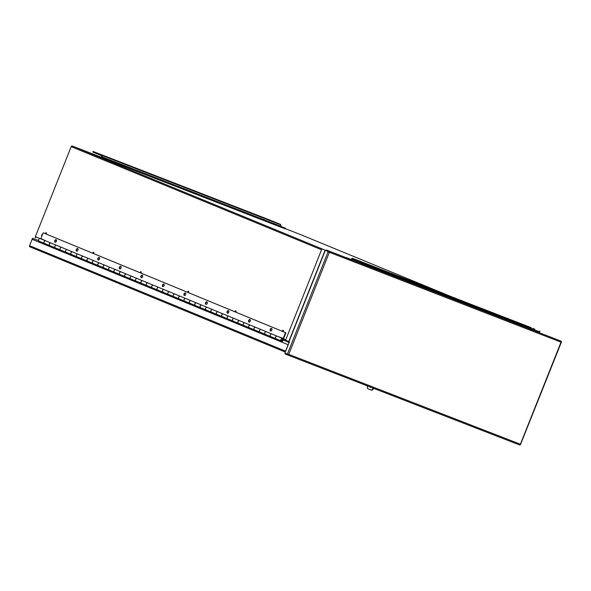<?xml version="1.0" encoding="UTF-8"?>
<svg xmlns="http://www.w3.org/2000/svg" width="591" height="591" viewBox="0 0 591 591"><rect width="100%" height="100%" fill="white"/><g stroke="black" fill="none" stroke-linecap="round" stroke-linejoin="round"><path stroke-width="0.89" d="M288.319 354.548L287.359 354.164L328.212 251.493L329.224 251.899A0.968 0.628 -68.8 0 0 328.914 251.072L326.454 250.052L326.21 250.658L328.98 252.135M561.324 341.938L561.324 341.93A0.968 0.628 -68.8 0 0 561.014 341.11L326.454 250.052M288.364 354.57A0.968 0.628 111.2 0 1 287.581 354.947L519.681 444.986A0.968 0.628 111.2 0 1 519.681 444.986A0.968 0.628 111.2 0 0 520.472 444.609L561.45 341.982M328.67 251.67L321.91 248.87L285.556 340.231L288.77 341.561M285.35 353.337L285.113 353.928L287.573 354.94A0.968 0.628 111.2 0 0 287.581 354.947L519.688 444.986M287.359 354.164L284.892 353.145L289.391 341.842L288.763 341.583L325.272 250.252L321.91 248.87M328.212 251.493L325.124 250.215L288.763 341.583M288.977 342.883L288.474 342.677L288.711 342.078L289.221 342.278L283.104 339.751L289.221 342.27M289.221 342.285L288.711 342.078M350.847 259.383L350.308 259.183L350.818 259.397M531.302 327.687A0.968 0.628 -68.8 0 1 531.309 327.695L352.642 258.378L531.316 327.695A0.968 0.628 -68.8 0 0 531.309 327.695L352.65 258.385A0.968 0.628 -68.8 0 0 352.133 258.481L350.699 259.405L346.156 257.528L350.891 259.36M362.46 262.33L360.613 261.606L362.446 262.36M448.599 295.744L446.759 295.02L448.584 295.781M534.744 329.165L532.897 328.441L534.729 329.194M351.283 259.685L352.413 258.984L362.394 263.076L362.63 262.478M539.701 331.167L539.465 331.773L362.394 263.076M539.465 331.773L540.071 331.307M529.95 329.002L530.792 328.411M281.043 226.516L278.9 225.651L281.043 226.516M237.974 209.805L235.831 208.941L237.974 209.805M194.897 193.094L192.755 192.23L194.897 193.094M151.828 176.384L149.686 175.52L151.828 176.384M108.759 159.681L106.616 158.816L108.759 159.681M271.683 222.888L270.722 222.497L271.683 222.888M118.54 163.478L117.579 163.086L118.54 163.478M270.427 220.266L280.407 224.358A0.968 0.628 111.2 0 1 280.718 224.787L281.117 226.471L285.66 228.348L106.749 158.927L106.506 159.526L102.213 157.76A0.968 0.628 111.2 0 1 101.903 157.324L101.504 155.647L92.994 152.138L92.986 151.429L270.427 220.266M280.407 224.358L93.23 151.54M270.604 220.413L272.444 221.137L270.604 220.413M184.458 186.992L186.305 187.716L184.458 186.992M98.32 153.571L100.16 154.303L98.32 153.571M92.986 151.429L92.994 152.138M101.741 155.041A0.968 0.628 111.2 0 1 102.051 155.477L102.45 157.154L106.749 158.927M285.66 228.348L285.047 228.806L106.506 159.526M277.127 336.183A1.404 1.071 112.4 0 0 277.105 336.176L271.823 333.996A1.404 1.071 112.4 0 0 270.759 336.589L276.034 338.769A1.404 1.071 112.4 0 0 276.063 338.776L281.471 341.007A1.404 1.071 -67.6 0 1 282.542 338.414A1.404 1.071 -67.6 0 1 283 340.098L282.136 342.263M277.105 336.176A1.404 1.071 112.4 0 0 276.034 338.769M259.959 332.142A1.404 1.071 -67.6 0 1 261.023 329.549A1.404 1.071 112.4 0 0 259.988 332.157L265.263 334.329A1.404 1.071 112.4 0 0 265.293 334.336M266.356 331.75A1.404 1.071 112.4 0 0 265.263 334.329M254.492 329.896A1.404 1.071 112.4 0 1 255.563 327.303A1.404 1.071 112.4 0 0 255.563 327.303L250.281 325.124A1.404 1.071 112.4 0 0 249.217 327.717L254.492 329.896A1.404 1.071 112.4 0 0 254.522 329.904M244.814 322.878A1.404 1.071 112.4 0 0 244.792 322.863L239.51 320.691A1.404 1.071 112.4 0 0 238.446 323.284A1.404 1.071 -67.6 0 1 239.481 320.677M244.792 322.863A1.404 1.071 112.4 0 0 243.751 325.464M228.739 316.251A1.404 1.071 112.4 0 0 227.675 318.845L232.95 321.016A1.404 1.071 112.4 0 0 232.98 321.031A1.404 1.071 112.4 0 1 234.021 318.431A1.404 1.071 112.4 0 0 234.021 318.431L228.739 316.251M223.25 313.991L217.968 311.819A1.404 1.071 112.4 0 0 216.904 314.412L222.179 316.584A1.404 1.071 112.4 0 0 222.209 316.591A1.404 1.071 -67.6 0 1 223.302 314.013A1.404 1.071 112.4 0 0 222.179 316.584M212.501 309.566A1.404 1.071 112.4 0 0 212.479 309.558L207.197 307.379A1.404 1.071 112.4 0 0 206.133 309.972L211.408 312.144A1.404 1.071 112.4 0 0 211.438 312.159M212.479 309.558A1.404 1.071 112.4 0 0 211.408 312.144M201.73 305.133A1.404 1.071 112.4 0 0 201.708 305.119L196.426 302.947A1.404 1.071 112.4 0 0 195.362 305.54L200.637 307.712A1.404 1.071 112.4 0 0 200.667 307.719A1.404 1.071 -67.6 0 1 201.76 305.141L207.145 307.357A1.404 1.071 -67.6 0 1 207.168 307.372M201.708 305.119A1.404 1.071 112.4 0 0 200.637 307.712M190.959 300.693A1.404 1.071 112.4 0 0 190.937 300.686L185.655 298.507A1.404 1.071 112.4 0 0 184.591 301.1L189.866 303.272A1.404 1.071 112.4 0 0 189.896 303.286M190.937 300.686A1.404 1.071 112.4 0 0 189.866 303.272M180.189 296.261A1.404 1.071 112.4 0 0 180.166 296.246L174.884 294.074A1.404 1.071 112.4 0 0 173.82 296.667L179.095 298.839A1.404 1.071 112.4 0 0 179.125 298.847M180.166 296.246A1.404 1.071 112.4 0 0 179.095 298.839M169.418 291.821A1.404 1.071 112.4 0 0 169.395 291.814L164.113 289.634A1.404 1.071 112.4 0 0 163.05 292.227L168.324 294.399A1.404 1.071 112.4 0 0 168.354 294.414A1.404 1.071 -67.6 0 1 169.447 291.836L174.833 294.052A1.404 1.071 -67.6 0 1 174.855 294.059M169.395 291.814A1.404 1.071 112.4 0 0 168.324 294.399M152.249 287.78A1.404 1.071 -67.6 0 1 153.313 285.187A1.404 1.071 112.4 0 0 152.279 287.795L157.553 289.967A1.404 1.071 112.4 0 0 157.583 289.974M158.647 287.389A1.404 1.071 112.4 0 0 157.553 289.967M146.782 285.527A1.404 1.071 112.4 0 1 147.853 282.934A1.404 1.071 112.4 0 0 147.853 282.934L142.571 280.762A1.404 1.071 112.4 0 0 141.508 283.355L146.782 285.527A1.404 1.071 112.4 0 0 146.812 285.542M137.105 278.516A1.404 1.071 112.4 0 0 137.082 278.501L131.8 276.329A1.404 1.071 112.4 0 0 130.737 278.922A1.404 1.071 -67.6 0 1 131.771 276.315M137.082 278.501A1.404 1.071 112.4 0 0 136.041 281.102M121.029 271.89A1.404 1.071 112.4 0 0 119.966 274.483L125.24 276.654A1.404 1.071 112.4 0 0 125.27 276.669A1.404 1.071 112.4 0 1 126.311 274.061A1.404 1.071 112.4 0 0 126.311 274.061L121.029 271.89M115.541 269.629L110.258 267.457A1.404 1.071 112.4 0 0 109.195 270.05L114.469 272.222A1.404 1.071 112.4 0 0 114.499 272.229A1.404 1.071 -67.6 0 1 115.592 269.651A1.404 1.071 112.4 0 0 114.469 272.222M104.792 265.204A1.404 1.071 112.4 0 0 104.77 265.189L99.487 263.017A1.404 1.071 112.4 0 0 98.424 265.61L103.698 267.782A1.404 1.071 112.4 0 0 103.728 267.797M104.77 265.189A1.404 1.071 112.4 0 0 103.698 267.782M94.021 260.771A1.404 1.071 112.4 0 0 93.999 260.757L88.716 258.585A1.404 1.071 112.4 0 0 87.653 261.178L92.927 263.35A1.404 1.071 112.4 0 0 92.957 263.357A1.404 1.071 -67.6 0 1 94.05 260.779L99.436 262.995A1.404 1.071 -67.6 0 1 99.458 263.01M93.999 260.757A1.404 1.071 112.4 0 0 92.927 263.35M83.25 256.331A1.404 1.071 112.4 0 0 83.228 256.317L77.946 254.145A1.404 1.071 112.4 0 0 76.882 256.738L82.156 258.91A1.404 1.071 112.4 0 0 82.186 258.924M83.228 256.317A1.404 1.071 112.4 0 0 82.156 258.91M71.385 254.477A1.404 1.071 112.4 0 1 72.457 251.884A1.404 1.071 112.4 0 0 72.457 251.884L67.175 249.712A1.404 1.071 112.4 0 0 66.111 252.305L71.385 254.477A1.404 1.071 112.4 0 0 71.415 254.485M61.708 247.459A1.404 1.071 112.4 0 0 61.686 247.444L56.404 245.272A1.404 1.071 112.4 0 0 55.34 247.865L60.614 250.037A1.404 1.071 112.4 0 0 60.644 250.052A1.404 1.071 -67.6 0 1 61.737 247.466L67.123 249.69A1.404 1.071 -67.6 0 1 67.145 249.698M61.686 247.444A1.404 1.071 112.4 0 0 60.614 250.037M44.539 243.418A1.404 1.071 -67.6 0 1 45.603 240.825A1.404 1.071 112.4 0 0 44.569 243.433L49.843 245.605A1.404 1.071 112.4 0 0 49.873 245.612M50.937 243.019A1.404 1.071 112.4 0 0 49.843 245.605M271.52 328.433A1.367 0.886 111.2 0 1 271.838 330.029A1.367 0.886 111.2 0 1 270.515 330.975A1.367 0.886 111.2 0 1 270.508 330.967A1.367 0.886 111.2 0 1 270.19 329.372A1.367 0.886 111.2 0 1 271.505 328.426A1.367 0.886 111.2 0 1 271.52 328.433M249.978 319.561A1.367 0.886 111.2 0 1 250.296 321.157A1.367 0.886 111.2 0 1 248.974 322.102A1.367 0.886 111.2 0 1 248.966 322.095A1.367 0.886 111.2 0 1 248.648 320.499A1.367 0.886 111.2 0 1 249.963 319.554A1.367 0.886 111.2 0 1 249.978 319.561M228.436 310.689A1.367 0.886 111.2 0 1 228.754 312.284A1.367 0.886 111.2 0 1 227.432 313.23A1.367 0.886 111.2 0 1 227.424 313.223A1.367 0.886 111.2 0 1 227.107 311.627A1.367 0.886 111.2 0 1 228.422 310.681A1.367 0.886 111.2 0 1 228.436 310.689M206.894 301.816A1.367 0.886 111.2 0 1 207.212 303.412A1.367 0.886 111.2 0 1 205.89 304.358A1.367 0.886 111.2 0 1 205.882 304.35A1.367 0.886 111.2 0 1 205.565 302.755A1.367 0.886 111.2 0 1 206.88 301.809A1.367 0.886 111.2 0 1 206.894 301.816M185.352 292.944A1.367 0.886 111.2 0 1 185.67 294.54A1.367 0.886 111.2 0 1 184.348 295.485A1.367 0.886 111.2 0 1 184.34 295.478A1.367 0.886 111.2 0 1 184.023 293.882A1.367 0.886 111.2 0 1 185.338 292.937A1.367 0.886 111.2 0 1 185.352 292.944M163.81 284.072A1.367 0.886 111.2 0 1 164.128 285.667A1.367 0.886 111.2 0 1 162.806 286.613A1.367 0.886 111.2 0 1 162.798 286.605A1.367 0.886 111.2 0 1 162.481 285.01A1.367 0.886 111.2 0 1 163.796 284.064A1.367 0.886 111.2 0 1 163.81 284.072M142.268 275.199A1.367 0.886 111.2 0 1 142.586 276.795A1.367 0.886 111.2 0 1 141.264 277.74A1.367 0.886 111.2 0 1 141.256 277.733A1.367 0.886 111.2 0 1 140.939 276.137A1.367 0.886 111.2 0 1 142.254 275.192A1.367 0.886 111.2 0 1 142.268 275.199M120.727 266.327A1.367 0.886 111.2 0 1 121.044 267.922A1.367 0.886 111.2 0 1 119.722 268.868A1.367 0.886 111.2 0 1 119.714 268.861A1.367 0.886 111.2 0 1 119.397 267.265A1.367 0.886 111.2 0 1 120.712 266.319A1.367 0.886 111.2 0 1 120.727 266.327M99.185 257.454A1.367 0.886 111.2 0 1 99.502 259.05A1.367 0.886 111.2 0 1 98.18 259.996A1.367 0.886 111.2 0 1 98.172 259.988A1.367 0.886 111.2 0 1 97.855 258.393A1.367 0.886 111.2 0 1 99.17 257.447A1.367 0.886 111.2 0 1 99.185 257.454M77.643 248.575A1.367 0.886 111.2 0 1 77.96 250.178A1.367 0.886 111.2 0 1 76.638 251.123A1.367 0.886 111.2 0 1 76.631 251.116A1.367 0.886 111.2 0 1 76.313 249.52A1.367 0.886 111.2 0 1 77.628 248.575A1.367 0.886 111.2 0 1 77.643 248.575M56.101 239.702A1.367 0.886 111.2 0 1 56.418 241.305A1.367 0.886 111.2 0 1 55.096 242.251A1.367 0.886 111.2 0 1 55.089 242.244A1.367 0.886 111.2 0 1 54.771 240.648A1.367 0.886 111.2 0 1 56.086 239.702A1.367 0.886 111.2 0 1 56.101 239.702M277.681 336.412L283.628 338.532L285.911 332.792L43.564 232.972L43.165 232.817L40.882 238.557L46.216 241.076M270.73 331.012A1.367 0.886 111.2 0 1 270.582 329.534A1.367 0.886 111.2 0 1 271.69 328.537M249.188 322.139A1.367 0.886 111.2 0 1 249.04 320.662A1.367 0.886 111.2 0 1 250.148 319.665M227.646 313.267A1.367 0.886 111.2 0 1 227.498 311.789A1.367 0.886 111.2 0 1 228.606 310.792M206.104 304.395A1.367 0.886 111.2 0 1 205.956 302.917A1.367 0.886 111.2 0 1 207.064 301.92M184.562 295.522A1.367 0.886 111.2 0 1 184.414 294.045A1.367 0.886 111.2 0 1 185.522 293.047M163.02 286.65A1.367 0.886 111.2 0 1 162.872 285.172A1.367 0.886 111.2 0 1 163.98 284.175M141.478 277.777A1.367 0.886 111.2 0 1 141.33 276.3A1.367 0.886 111.2 0 1 142.438 275.303M119.936 268.905A1.367 0.886 111.2 0 1 119.788 267.428A1.367 0.886 111.2 0 1 120.896 266.43M98.394 260.033A1.367 0.886 111.2 0 1 98.246 258.555A1.367 0.886 111.2 0 1 99.354 257.558M76.852 251.16A1.367 0.886 111.2 0 1 76.704 249.683A1.367 0.886 111.2 0 1 77.813 248.685M55.31 242.288A1.367 0.886 111.2 0 1 55.162 240.81A1.367 0.886 111.2 0 1 56.271 239.813M283.229 338.377L285.512 332.637L285.911 332.792M266.91 331.972L272.407 334.24M256.139 327.54L261.636 329.8M245.368 323.1L250.865 325.368M234.597 318.667L240.094 320.928M223.826 314.227L229.323 316.495M213.055 309.795L218.552 312.055M202.285 305.355L207.781 307.623M191.514 300.922L197.01 303.183M180.743 296.483L186.239 298.75M169.972 292.05L175.468 294.311M159.201 287.61L164.697 289.878M148.43 283.178L153.926 285.438M137.659 278.738L143.155 281.006M126.888 274.305L132.384 276.566M116.117 269.865L121.613 272.133M105.346 265.433L110.842 267.693M94.575 260.993L100.071 263.254M83.804 256.56L89.3 258.821M73.033 252.121L78.529 254.381M62.262 247.688L67.758 249.949M51.491 243.248L56.987 245.509M285.512 332.637L43.165 232.817M282.542 338.414L277.157 336.198A1.404 1.071 112.4 0 0 276.086 338.791M44.51 243.411L39.124 241.187A1.404 1.071 -67.6 0 1 40.195 238.594L45.581 240.818M49.437 243.943A1.404 1.071 -67.6 0 1 50.966 243.034L56.352 245.25A1.404 1.071 -67.6 0 1 56.374 245.265A1.404 1.071 -67.6 0 0 55.281 247.843A1.404 1.071 -67.6 0 1 55.281 247.843L49.895 245.627A1.404 1.071 -67.6 0 1 49.437 243.943M66.081 252.291A1.404 1.071 -67.6 0 1 67.123 249.69M76.823 256.716L71.437 254.499A1.404 1.071 -67.6 0 1 72.508 251.906L77.894 254.123A1.404 1.071 -67.6 0 1 77.916 254.137A1.404 1.071 -67.6 0 0 76.852 256.73M87.623 261.163A1.404 1.071 -67.6 0 1 87.594 261.156L82.208 258.932A1.404 1.071 -67.6 0 1 83.279 256.339L88.665 258.562A1.404 1.071 -67.6 0 1 88.687 258.57M87.594 261.156A1.404 1.071 -67.6 0 1 88.665 258.562M98.394 265.603A1.404 1.071 -67.6 0 1 99.436 262.995M109.136 270.028L103.75 267.804A1.404 1.071 -67.6 0 1 104.821 265.211L110.207 267.435A1.404 1.071 -67.6 0 1 110.229 267.442A1.404 1.071 -67.6 0 0 109.165 270.035M119.936 274.475A1.404 1.071 -67.6 0 1 121 271.882M130.677 278.9L125.292 276.677A1.404 1.071 -67.6 0 1 126.363 274.084L131.749 276.307M141.478 283.348A1.404 1.071 -67.6 0 1 141.448 283.333L136.063 281.117A1.404 1.071 -67.6 0 1 137.134 278.524L142.52 280.74A1.404 1.071 -67.6 0 1 142.542 280.755M141.448 283.333A1.404 1.071 -67.6 0 1 142.52 280.74M152.219 287.773L146.834 285.549A1.404 1.071 -67.6 0 1 147.905 282.956L153.291 285.18M157.147 288.305A1.404 1.071 -67.6 0 1 158.676 287.396L164.062 289.612A1.404 1.071 -67.6 0 1 164.084 289.627A1.404 1.071 -67.6 0 0 162.99 292.205A1.404 1.071 -67.6 0 1 162.99 292.205L157.605 289.989A1.404 1.071 -67.6 0 1 157.147 288.305M173.791 296.652A1.404 1.071 -67.6 0 1 174.833 294.052M184.532 301.078L179.147 298.861A1.404 1.071 -67.6 0 1 180.218 296.268L185.604 298.485A1.404 1.071 -67.6 0 1 185.626 298.499A1.404 1.071 -67.6 0 0 184.562 301.092M195.333 305.525A1.404 1.071 -67.6 0 1 195.303 305.517L189.918 303.294A1.404 1.071 -67.6 0 1 190.989 300.708L196.375 302.924A1.404 1.071 -67.6 0 1 196.397 302.932M195.303 305.517A1.404 1.071 -67.6 0 1 196.375 302.924M206.104 309.965A1.404 1.071 -67.6 0 1 207.145 307.357M216.845 314.39L211.46 312.166A1.404 1.071 -67.6 0 1 212.531 309.581L217.916 311.797A1.404 1.071 -67.6 0 1 217.939 311.804A1.404 1.071 -67.6 0 0 216.875 314.397M227.646 318.837A1.404 1.071 -67.6 0 1 228.71 316.244M238.387 323.262L233.002 321.039A1.404 1.071 -67.6 0 1 234.073 318.453L239.458 320.669M249.188 327.71A1.404 1.071 -67.6 0 1 249.158 327.695L243.773 325.478A1.404 1.071 -67.6 0 1 244.844 322.885L250.229 325.102A1.404 1.071 -67.6 0 1 250.252 325.116M249.158 327.695A1.404 1.071 -67.6 0 1 250.229 325.102M259.929 332.135L254.544 329.918A1.404 1.071 -67.6 0 1 255.615 327.325L261 329.542M264.857 332.667A1.404 1.071 -67.6 0 1 266.386 331.758L271.771 333.974A1.404 1.071 -67.6 0 1 271.794 333.989A1.404 1.071 -67.6 0 0 270.7 336.567A1.404 1.071 -67.6 0 1 270.7 336.567L265.315 334.351A1.404 1.071 -67.6 0 1 264.857 332.667M282.609 339.943A0.842 0.643 112.4 0 0 281.405 339.478A0.842 0.643 112.4 0 0 282.609 339.943M45.123 243.662L45.514 243.817M55.894 248.094L56.285 248.257M71.954 254.994L67.056 252.697M82.725 259.427L77.827 257.129M88.207 261.407L88.598 261.569M98.978 265.839L99.369 266.002M109.749 270.279L110.14 270.442M120.52 274.712L120.911 274.874M136.58 281.611L131.682 279.314M142.062 283.584L142.453 283.746M152.833 288.024L153.224 288.186M163.604 292.456L163.995 292.619M179.664 299.356L174.766 297.059M190.435 303.789L185.537 301.491M195.916 305.769L196.308 305.931M206.687 310.201L207.079 310.364M217.458 314.641L217.85 314.804M228.229 319.074L228.621 319.236M244.29 325.973L239.392 323.676M249.771 327.946L250.163 328.108M260.542 332.386L260.934 332.548M271.313 336.818L271.705 336.981M281.744 342.108L282.195 340.985A1.404 1.071 -67.6 0 1 281.471 341.007M39.398 242.288L39.737 241.438M45.019 243.913L45.418 244.061M55.79 248.346L56.189 248.501M66.665 252.534L66.96 252.933M72.05 254.751L66.561 252.785M77.436 256.967L77.731 257.373M82.821 259.183L77.332 257.218M88.103 261.658L88.502 261.806M98.874 266.09L99.273 266.245M109.645 270.53L110.044 270.678M120.416 274.963L120.815 275.118M131.291 279.151L131.586 279.55M136.676 281.368L131.187 279.403M141.958 283.835L142.357 283.99M152.729 288.275L153.128 288.423M163.5 292.708L163.899 292.863M174.375 296.896L174.67 297.295M179.76 299.112L174.271 297.147M185.146 301.329L185.441 301.735M190.531 303.545L185.042 301.58M195.813 306.02L196.212 306.168M206.584 310.452L206.983 310.607M217.355 314.892L217.754 315.04M228.126 319.325L228.525 319.48M239 323.513L239.296 323.912M244.386 325.73L238.897 323.765M249.668 328.197L250.067 328.352M260.439 332.637L260.838 332.785M271.21 337.069L271.609 337.225M371.037 387.319A2.246 1.455 111.2 0 1 370.321 387.312A2.246 1.455 111.2 0 1 370.298 387.304A2.246 1.455 111.2 0 1 369.781 386.832M373.564 388.302L373.453 388.597A2.246 1.455 111.2 0 1 371.288 390.134A2.246 1.455 111.2 0 1 371.274 390.126L370.853 389.964M373.106 388.124L372.995 388.42A2.246 1.455 111.2 0 1 370.83 389.957L368.119 388.841A2.246 1.455 111.2 0 1 367.609 386.196L367.676 386.019M370.83 389.957A2.246 1.455 111.2 0 1 370.816 389.949L371.288 390.134M32.97 238.424L38.607 240.603L32.97 238.424L32.557 239.473L288.231 344.775L32.557 239.473M29.668 246.728L285.32 352.073L29.668 246.728A0.968 0.739 -67.6 0 1 29.55 245.693L32.099 239.296M32.165 239.318L32.586 238.269M285.497 351.645A0.968 0.739 -67.6 0 1 285.579 351.15L288.127 344.745M101.984 157.546L72.25 146.014A0.968 0.739 112.4 0 0 71.201 146.642L35.371 236.681A0.968 0.739 112.4 0 0 35.704 237.855L35.689 237.848M300.597 234.597L450.748 296.438L300.583 234.59A0.968 0.739 112.4 0 0 300.597 234.597L285.497 228.739M188.618 292.043L188.618 292.087A0.591 0.384 111.2 0 1 188.064 292.479L187.812 292.375A0.591 0.384 111.2 0 1 187.679 291.71L187.694 291.666A0.591 0.384 111.2 0 1 188.241 291.282L188.27 291.297A0.591 0.384 111.2 0 1 188.403 291.961L188.374 291.998A0.591 0.384 111.2 0 1 187.835 292.39L187.82 292.353M188.27 291.297L188.499 291.385A0.591 0.384 111.2 0 1 188.632 292.05L188.403 291.961M141.227 272.525L141.219 272.569A0.591 0.384 111.2 0 1 140.673 272.953L140.414 272.857A0.591 0.384 111.2 0 1 140.289 272.192L140.303 272.148A0.591 0.384 111.2 0 1 140.85 271.764L140.872 271.794A0.591 0.384 111.2 0 1 141.013 272.436L140.976 272.473A0.591 0.384 111.2 0 1 140.444 272.865L140.414 272.857M140.843 271.786L141.109 271.86A0.591 0.384 111.2 0 1 141.242 272.525L141.013 272.436M93.836 253.007L93.829 253.051A0.591 0.384 111.2 0 1 93.282 253.436L93.023 253.34A0.591 0.384 111.2 0 1 92.898 252.675L92.913 252.63A0.591 0.384 111.2 0 1 93.459 252.246L93.489 252.254A0.591 0.384 111.2 0 1 93.614 252.918L93.585 252.955A0.591 0.384 111.2 0 1 93.053 253.347L93.023 253.34M93.489 252.254L93.718 252.342A0.591 0.384 111.2 0 1 93.843 253.007L93.607 252.911M236.008 311.56L236.008 311.612A0.591 0.384 111.2 0 1 235.462 311.996L235.225 311.908A0.591 0.384 111.2 0 1 235.07 311.228L235.085 311.191A0.591 0.384 111.2 0 1 235.639 310.8L235.654 310.836A0.591 0.384 111.2 0 1 235.794 311.479L235.765 311.516A0.591 0.384 111.2 0 1 235.225 311.908L235.203 311.893M235.632 310.822L235.868 310.888A0.591 0.384 111.2 0 1 236.023 311.568L235.794 311.479M283.399 331.078L283.399 331.13A0.591 0.384 111.2 0 1 282.853 331.514L282.594 331.418A0.591 0.384 111.2 0 1 282.461 330.746L282.491 330.716A0.591 0.384 111.2 0 1 283.03 330.325L283.059 330.332A0.591 0.384 111.2 0 1 283.185 330.997L283.399 331.13M283.059 330.332L283.259 330.413A0.591 0.384 111.2 0 1 283.414 331.086L283.185 330.997M46.438 233.482L46.438 233.534A0.591 0.384 111.2 0 1 45.891 233.918L45.633 233.814A0.591 0.384 111.2 0 1 45.5 233.15L45.522 233.113A0.591 0.384 111.2 0 1 46.068 232.721L46.083 232.758A0.591 0.384 111.2 0 1 46.224 233.401L46.194 233.438A0.591 0.384 111.2 0 1 45.662 233.829L45.633 233.814M46.061 232.743L46.327 232.824A0.591 0.384 111.2 0 1 46.453 233.489L46.209 233.393M41.983 235.787L41.784 235.713A0.591 0.384 111.2 0 1 41.651 235.048L41.673 235.004A0.591 0.384 111.2 0 1 42.22 234.62L42.242 234.627A0.591 0.384 111.2 0 1 42.389 234.782M283.385 331.123L283.155 331.034A0.591 0.384 111.2 0 1 282.624 331.425L282.594 331.418M561.014 342.167L520.39 444.233L288.748 354.371L329.364 252.298L561.014 342.167M325.331 250.303L288.977 341.672M328.914 251.072L561.014 341.11M360.924 262.493L361.16 261.887M356.521 260.675L352.236 259.021M102.051 155.477L280.718 224.787M281.013 226.323L102.346 157.014M285.29 228.207L285.047 228.806M102.45 157.154L281.117 226.471M107.976 160.117L108.219 159.511M373.453 388.597L372.995 388.42M285.579 351.15L29.55 245.693M288.637 342.255L283.052 339.958M285.726 339.795L282.816 338.599M39.863 238.535L35.371 236.681M321.556 249.757L71.201 146.642M326.225 250.614L72.25 146.014M261.052 329.564L266.334 331.736M153.342 285.202L158.624 287.374M45.633 240.84L50.915 243.012M238.446 323.284L243.721 325.456M130.737 278.922L136.011 281.094M115.592 269.651L120.978 271.867M223.302 314.013L228.687 316.229M60.666 250.059L66.052 252.283M92.979 263.372L98.365 265.588M114.521 272.244L119.907 274.46M168.376 294.421L173.761 296.645M200.689 307.734L206.074 309.95M222.231 316.606L227.616 318.822"/></g></svg>
